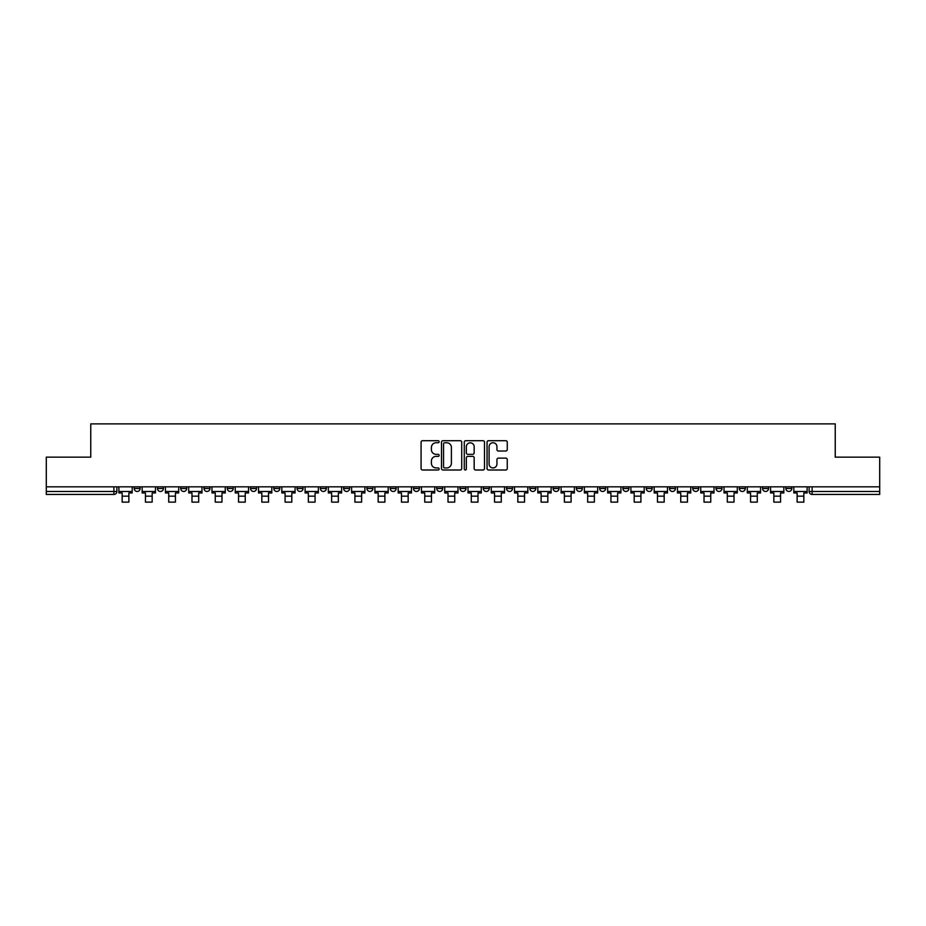 <?xml version="1.0" encoding="UTF-8"?>
<svg xmlns="http://www.w3.org/2000/svg" width="926" height="926" viewBox="0 0 926 926"><rect width="100%" height="100%" fill="white"/><g stroke="black" fill="none" stroke-linecap="round" stroke-linejoin="round"><path stroke-width="1.39" d="M439.132 441.737A1.03 1.03 0 0 0 438.102 440.707L422.545 440.707A1.47 1.47 0 0 0 421.075 442.177L421.075 468.533A1.47 1.47 0 0 0 422.545 470.003L438.102 470.003A1.03 1.03 0 0 0 439.132 468.973A1.03 1.03 0 0 0 438.102 467.943L436.088 467.943A4.688 4.688 0 0 1 431.4 463.266L431.4 461.067A4.688 4.688 0 0 1 436.088 456.379L438.102 456.379A1.03 1.03 0 0 0 439.132 455.349A1.03 1.03 0 0 0 438.102 454.33L436.088 454.33A4.688 4.688 0 0 1 431.4 449.642L431.4 447.443A4.688 4.688 0 0 1 436.088 442.755L438.102 442.755A1.03 1.03 0 0 0 439.132 441.737M762.584 486.833L762.584 488.477L768.545 488.477A2.986 2.986 0 0 1 765.57 491.463A2.986 2.986 0 0 1 762.584 488.477L762.584 486.833M739.307 486.833L739.307 488.477L745.28 488.477A2.986 2.986 0 0 1 742.293 491.463A2.986 2.986 0 0 1 739.307 488.477L739.307 486.833M599.666 486.833L599.666 488.477L605.627 488.477A2.986 2.986 0 0 1 602.641 491.463A2.986 2.986 0 0 1 599.666 488.477L599.666 486.833M576.389 486.833L576.389 488.477L582.35 488.477A2.986 2.986 0 0 1 579.375 491.463A2.986 2.986 0 0 1 576.389 488.477L576.389 486.833M553.111 486.833L553.111 488.477L559.084 488.477A2.986 2.986 0 0 1 556.098 491.463A2.986 2.986 0 0 1 553.111 488.477L553.111 486.833M506.568 486.833L506.568 488.477L512.529 488.477A2.986 2.986 0 0 1 509.543 491.463A2.986 2.986 0 0 1 506.568 488.477L506.568 486.833M460.014 488.477L460.014 486.833L460.014 488.477A2.986 2.986 0 0 0 463 491.463A2.986 2.986 0 0 1 460.014 488.477L465.986 488.477A2.986 2.986 0 0 1 463 491.463A2.986 2.986 0 0 0 465.986 488.477L465.986 486.833L465.986 488.477M436.736 488.477L436.736 486.833L436.736 488.477A2.986 2.986 0 0 0 439.723 491.463A2.986 2.986 0 0 1 436.736 488.477L442.709 488.477A2.986 2.986 0 0 1 439.723 491.463M413.471 488.477L413.471 486.833L413.471 488.477A2.986 2.986 0 0 0 416.457 491.463A2.986 2.986 0 0 1 413.471 488.477L419.432 488.477A2.986 2.986 0 0 1 416.457 491.463A2.986 2.986 0 0 0 419.432 488.477L419.432 486.833L419.432 488.477M390.193 486.833L390.193 488.477L396.166 488.477A2.986 2.986 0 0 1 393.18 491.463A2.986 2.986 0 0 1 390.193 488.477L390.193 486.833M366.916 486.833L366.916 488.477L372.889 488.477A2.986 2.986 0 0 1 369.902 491.463A2.986 2.986 0 0 1 366.916 488.477L366.916 486.833M343.65 486.833L343.65 488.477L349.611 488.477A2.986 2.986 0 0 1 346.625 491.463A2.986 2.986 0 0 1 343.65 488.477L343.65 486.833M320.373 488.477L320.373 486.833L320.373 488.477A2.986 2.986 0 0 0 323.359 491.463A2.986 2.986 0 0 1 320.373 488.477L326.334 488.477A2.986 2.986 0 0 1 323.359 491.463M273.818 488.477L273.818 486.833L273.818 488.477A2.986 2.986 0 0 0 276.805 491.463A2.986 2.986 0 0 1 273.818 488.477L279.791 488.477A2.986 2.986 0 0 1 276.805 491.463A2.986 2.986 0 0 0 279.791 488.477L279.791 486.833L279.791 488.477M250.552 488.477L250.552 486.833L250.552 488.477A2.986 2.986 0 0 0 253.527 491.463A2.986 2.986 0 0 1 250.552 488.477L256.514 488.477A2.986 2.986 0 0 1 253.527 491.463A2.986 2.986 0 0 0 256.514 488.477L256.514 486.833L256.514 488.477M227.275 488.477L227.275 486.833L227.275 488.477A2.986 2.986 0 0 0 230.261 491.463A2.986 2.986 0 0 1 227.275 488.477L233.236 488.477A2.986 2.986 0 0 1 230.261 491.463A2.986 2.986 0 0 0 233.236 488.477L233.236 486.833L233.236 488.477M203.998 488.477L203.998 486.833L203.998 488.477A2.986 2.986 0 0 0 206.984 491.463A2.986 2.986 0 0 1 203.998 488.477L209.971 488.477A2.986 2.986 0 0 1 206.984 491.463M180.72 488.477L180.72 486.833L180.72 488.477A2.986 2.986 0 0 0 183.707 491.463A2.986 2.986 0 0 1 180.72 488.477L186.693 488.477A2.986 2.986 0 0 1 183.707 491.463A2.986 2.986 0 0 0 186.693 488.477L186.693 486.833L186.693 488.477M157.455 488.477L157.455 486.833L157.455 488.477A2.986 2.986 0 0 0 160.429 491.463A2.986 2.986 0 0 1 157.455 488.477L163.416 488.477A2.986 2.986 0 0 1 160.429 491.463A2.986 2.986 0 0 0 163.416 488.477L163.416 486.833L163.416 488.477M505.793 451.031A1.47 1.47 0 0 0 507.263 449.573L507.263 442.177A1.47 1.47 0 0 0 505.793 440.707L488.523 440.707A1.47 1.47 0 0 0 487.053 442.177L487.053 468.533A1.47 1.47 0 0 0 488.523 470.003L505.793 470.003A1.47 1.47 0 0 0 507.263 468.533L507.263 459.597A1.47 1.47 0 0 0 505.793 458.139L498.408 458.139A1.47 1.47 0 0 0 496.938 459.597L496.938 464.03A3.912 3.912 0 0 1 493.026 467.943A3.912 3.912 0 0 1 489.102 464.03L489.102 446.679A3.912 3.912 0 0 1 493.026 442.755A3.912 3.912 0 0 1 496.938 446.679L496.938 449.573A1.47 1.47 0 0 0 498.408 451.031L505.793 451.031M46.3 486.833L46.3 457.143L90.76 457.143L90.76 423.876L835.24 423.876L835.24 457.143L879.7 457.143L879.7 486.833L46.3 486.833L46.3 491.463L116.873 491.463L116.873 486.833L116.873 491.463A2.986 2.986 0 0 1 113.886 494.438L46.3 494.438L46.3 491.463M461.715 442.177A1.47 1.47 0 0 0 460.257 440.707L442.975 440.707A1.47 1.47 0 0 0 441.505 442.177L441.505 468.533A1.47 1.47 0 0 0 442.975 470.003L460.257 470.003A1.47 1.47 0 0 0 461.715 468.533L461.715 442.177M465.743 440.707L483.025 440.707A1.47 1.47 0 0 1 484.495 442.177L484.495 468.533A1.47 1.47 0 0 1 483.025 470.003L475.628 470.003A1.47 1.47 0 0 1 474.17 468.533L474.17 457.849A1.47 1.47 0 0 0 472.7 456.379L467.792 456.379A1.47 1.47 0 0 0 466.334 457.849L466.334 468.973A1.03 1.03 0 0 1 465.303 470.003A1.03 1.03 0 0 1 464.285 468.973L464.285 442.177A1.47 1.47 0 0 1 465.743 440.707M809.127 486.833L809.127 491.463L879.7 491.463L879.7 494.438L812.114 494.438A2.986 2.986 0 0 1 809.127 491.463M879.7 486.833L879.7 491.463M791.823 486.833L791.823 488.477A2.986 2.986 0 0 1 788.836 491.463A2.986 2.986 0 0 1 785.861 488.477L791.823 488.477M785.861 486.833L785.861 488.477M768.545 486.833L768.545 488.477M745.28 486.833L745.28 488.477L745.28 486.833M722.002 486.833L722.002 488.477A2.986 2.986 0 0 1 719.016 491.463A2.986 2.986 0 0 1 716.029 488.477L722.002 488.477M716.029 486.833L716.029 488.477M698.725 486.833L698.725 488.477A2.986 2.986 0 0 1 695.739 491.463A2.986 2.986 0 0 1 692.764 488.477L698.725 488.477M692.764 486.833L692.764 488.477M675.448 486.833L675.448 488.477A2.986 2.986 0 0 1 672.473 491.463A2.986 2.986 0 0 1 669.486 488.477L675.448 488.477M669.486 486.833L669.486 488.477M652.182 486.833L652.182 488.477A2.986 2.986 0 0 1 649.195 491.463A2.986 2.986 0 0 1 646.209 488.477L652.182 488.477M646.209 486.833L646.209 488.477M628.904 486.833L628.904 488.477A2.986 2.986 0 0 1 625.918 491.463A2.986 2.986 0 0 1 622.932 488.477L628.904 488.477M622.932 486.833L622.932 488.477M605.627 486.833L605.627 488.477A2.986 2.986 0 0 1 602.641 491.463M582.35 486.833L582.35 488.477M559.084 488.477L559.084 486.833L559.084 488.477A2.986 2.986 0 0 1 556.098 491.463M535.807 486.833L535.807 488.477A2.986 2.986 0 0 1 532.82 491.463A2.986 2.986 0 0 1 529.834 488.477A2.986 2.986 0 0 0 532.82 491.463A2.986 2.986 0 0 0 535.807 488.477L529.834 488.477L529.834 486.833M512.529 488.477L512.529 486.833L512.529 488.477A2.986 2.986 0 0 1 509.543 491.463M489.264 486.833L489.264 488.477A2.986 2.986 0 0 1 486.277 491.463A2.986 2.986 0 0 1 483.291 488.477A2.986 2.986 0 0 0 486.277 491.463M483.291 486.833L483.291 488.477L489.264 488.477M442.709 486.833L442.709 488.477L442.709 486.833M396.166 488.477L396.166 486.833L396.166 488.477A2.986 2.986 0 0 1 393.18 491.463M372.889 488.477L372.889 486.833L372.889 488.477A2.986 2.986 0 0 1 369.902 491.463M349.611 488.477L349.611 486.833L349.611 488.477A2.986 2.986 0 0 1 346.625 491.463M326.334 486.833L326.334 488.477L326.334 486.833M303.068 488.477L303.068 486.833L303.068 488.477A2.986 2.986 0 0 1 300.082 491.463A2.986 2.986 0 0 1 297.096 488.477L303.068 488.477A2.986 2.986 0 0 1 300.082 491.463M297.096 486.833L297.096 488.477M209.971 486.833L209.971 488.477L209.971 486.833M140.139 486.833L140.139 488.477A2.986 2.986 0 0 1 137.164 491.463A2.986 2.986 0 0 1 134.177 488.477A2.986 2.986 0 0 0 137.164 491.463A2.986 2.986 0 0 0 140.139 488.477L140.139 486.833M134.177 486.833L134.177 488.477L140.139 488.477M113.886 486.833L113.886 494.438A2.986 2.986 0 0 0 116.873 491.463M444.584 442.755A1.03 1.03 0 0 0 443.554 443.785L443.554 466.924A1.03 1.03 0 0 0 444.584 467.943L446.702 467.943A4.688 4.688 0 0 0 451.39 463.266L451.39 447.443A4.688 4.688 0 0 0 446.702 442.755L444.584 442.755M474.17 446.749A3.912 3.912 0 0 0 470.246 442.836A3.912 3.912 0 0 0 466.334 446.749L466.334 452.86A1.47 1.47 0 0 0 467.792 454.33L472.7 454.33A1.47 1.47 0 0 0 474.17 452.86L474.17 446.749M118.887 491.463L132.163 491.463L132.163 492.956L128.876 492.956L128.876 502.123L122.163 502.123L122.163 492.956L118.887 492.956L118.887 486.833M132.163 491.463L132.163 486.833M142.153 491.463L155.441 491.463L155.441 492.956L152.153 492.956L152.153 502.123L145.44 502.123L145.44 492.956L142.153 492.956L142.153 486.833M155.441 491.463L155.441 486.833M165.43 491.463L178.706 491.463L178.706 492.956L175.431 492.956L175.431 502.123L168.717 502.123L168.717 492.956L165.43 492.956L165.43 486.833M178.706 491.463L178.706 486.833M188.707 491.463L201.984 491.463L201.984 492.956L198.696 492.956L198.696 502.123L191.983 502.123L191.983 492.956L188.707 492.956L188.707 486.833M201.984 491.463L201.984 486.833M211.985 491.463L225.261 491.463L225.261 492.956L221.974 492.956L221.974 502.123L215.26 502.123L215.26 492.956L211.985 492.956L211.985 486.833M225.261 491.463L225.261 486.833M235.25 491.463L248.538 491.463L248.538 492.956L245.251 492.956L245.251 502.123L238.538 502.123L238.538 492.956L235.25 492.956L235.25 486.833M248.538 491.463L248.538 486.833M258.528 491.463L271.804 491.463L271.804 492.956L268.528 492.956L268.528 502.123L261.815 502.123L261.815 492.956L258.528 492.956L258.528 486.833M271.804 491.463L271.804 486.833M281.805 491.463L295.081 491.463L295.081 492.956L291.794 492.956L291.794 502.123L285.081 502.123L285.081 492.956L281.805 492.956L281.805 486.833M295.081 491.463L295.081 486.833M305.082 491.463L318.359 491.463L318.359 492.956L315.071 492.956L315.071 502.123L308.358 502.123L308.358 492.956L305.082 492.956L305.082 486.833M318.359 491.463L318.359 486.833M328.348 491.463L341.636 491.463L341.636 492.956L338.349 492.956L338.349 502.123L331.635 502.123L331.635 492.956L328.348 492.956L328.348 486.833M341.636 491.463L341.636 486.833M351.625 491.463L364.902 491.463L364.902 492.956L361.626 492.956L361.626 502.123L354.913 502.123L354.913 492.956L351.625 492.956L351.625 486.833M364.902 491.463L364.902 486.833M374.903 491.463L388.179 491.463L388.179 492.956L384.892 492.956L384.892 502.123L378.178 502.123L378.178 492.956L374.903 492.956L374.903 486.833M388.179 491.463L388.179 486.833M398.18 491.463L411.457 491.463L411.457 492.956L408.169 492.956L408.169 502.123L401.456 502.123L401.456 492.956L398.18 492.956L398.18 486.833M411.457 491.463L411.457 486.833M421.446 491.463L434.722 491.463L434.722 492.956L431.447 492.956L431.447 502.123L424.733 502.123L424.733 492.956L421.446 492.956L421.446 486.833M434.722 491.463L434.722 486.833M444.723 491.463L458 491.463L458 492.956L454.724 492.956L454.724 502.123L448.01 502.123L448.01 492.956L444.723 492.956L444.723 486.833M458 491.463L458 486.833M468 491.463L481.277 491.463L481.277 492.956L477.99 492.956L477.99 502.123L471.276 502.123L471.276 492.956L468 492.956L468 486.833M481.277 491.463L481.277 486.833M491.278 491.463L504.554 491.463L504.554 492.956L501.267 492.956L501.267 502.123L494.553 502.123L494.553 492.956L491.278 492.956L491.278 486.833M504.554 491.463L504.554 486.833M514.543 491.463L527.82 491.463L527.82 492.956L524.544 492.956L524.544 502.123L517.831 502.123L517.831 492.956L514.543 492.956L514.543 486.833M527.82 491.463L527.82 486.833M537.821 491.463L551.097 491.463L551.097 492.956L547.822 492.956L547.822 502.123L541.108 502.123L541.108 492.956L537.821 492.956L537.821 486.833M551.097 491.463L551.097 486.833M561.098 491.463L574.375 491.463L574.375 492.956L571.087 492.956L571.087 502.123L564.374 502.123L564.374 492.956L561.098 492.956L561.098 486.833M574.375 491.463L574.375 486.833M584.364 491.463L597.652 491.463L597.652 492.956L594.365 492.956L594.365 502.123L587.651 502.123L587.651 492.956L584.364 492.956L584.364 486.833M597.652 491.463L597.652 486.833M607.641 491.463L620.918 491.463L620.918 492.956L617.642 492.956L617.642 502.123L610.928 502.123L610.928 492.956L607.641 492.956L607.641 486.833M620.918 491.463L620.918 486.833M630.919 491.463L644.195 491.463L644.195 492.956L640.919 492.956L640.919 502.123L634.206 502.123L634.206 492.956L630.919 492.956L630.919 486.833M644.195 491.463L644.195 486.833M654.196 491.463L667.472 491.463L667.472 492.956L664.185 492.956L664.185 502.123L657.472 502.123L657.472 492.956L654.196 492.956L654.196 486.833M667.472 491.463L667.472 486.833M677.462 491.463L690.75 491.463L690.75 492.956L687.462 492.956L687.462 502.123L680.749 502.123L680.749 492.956L677.462 492.956L677.462 486.833M690.75 491.463L690.75 486.833M700.739 491.463L714.015 491.463L714.015 492.956L710.74 492.956L710.74 502.123L704.026 502.123L704.026 492.956L700.739 492.956L700.739 486.833M714.015 491.463L714.015 486.833M724.016 491.463L737.293 491.463L737.293 492.956L734.017 492.956L734.017 502.123L727.304 502.123L727.304 492.956L724.016 492.956L724.016 486.833M737.293 491.463L737.293 486.833M747.294 491.463L760.57 491.463L760.57 492.956L757.283 492.956L757.283 502.123L750.569 502.123L750.569 492.956L747.294 492.956L747.294 486.833M760.57 491.463L760.57 486.833M770.559 491.463L783.847 491.463L783.847 492.956L780.56 492.956L780.56 502.123L773.847 502.123L773.847 492.956L770.559 492.956L770.559 486.833M783.847 491.463L783.847 486.833M793.837 491.463L807.113 491.463L807.113 492.956L803.837 492.956L803.837 502.123L797.124 502.123L797.124 492.956L793.837 492.956L793.837 486.833M807.113 491.463L807.113 486.833M812.114 486.833L812.114 494.438M122.163 496.162L128.876 496.162M145.44 496.162L152.153 496.162M168.717 496.162L175.431 496.162M191.983 496.162L198.696 496.162M215.26 496.162L221.974 496.162M238.538 496.162L245.251 496.162M261.815 496.162L268.528 496.162M285.081 496.162L291.794 496.162M308.358 496.162L315.071 496.162M331.635 496.162L338.349 496.162M354.913 496.162L361.626 496.162M378.178 496.162L384.892 496.162M401.456 496.162L408.169 496.162M424.733 496.162L431.447 496.162M448.01 496.162L454.724 496.162M471.276 496.162L477.99 496.162M494.553 496.162L501.267 496.162M517.831 496.162L524.544 496.162M541.108 496.162L547.822 496.162M564.374 496.162L571.087 496.162M587.651 496.162L594.365 496.162M610.928 496.162L617.642 496.162M634.206 496.162L640.919 496.162M657.472 496.162L664.185 496.162M680.749 496.162L687.462 496.162M704.026 496.162L710.74 496.162M727.304 496.162L734.017 496.162M750.569 496.162L757.283 496.162M773.847 496.162L780.56 496.162M797.124 496.162L803.837 496.162"/></g></svg>
